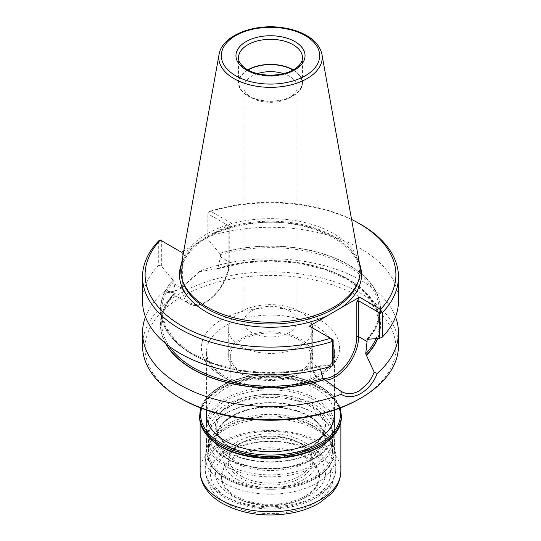 <?xml version="1.0" encoding="UTF-8"?>
<svg xmlns="http://www.w3.org/2000/svg" width="541" height="541" viewBox="0 0 541 541"><rect width="100%" height="100%" fill="white"/><g stroke="black" fill="none" stroke-linecap="round" stroke-linejoin="round"><path stroke-width="0.41" stroke-dasharray="2.71 2.03" d="M251.721 332.485A26.556 15.331 180 0 1 243.944 321.645A26.556 15.331 180 0 1 260.336 307.477A26.556 15.331 180 0 1 289.279 310.805A26.556 15.331 180 0 1 297.056 321.645A26.556 15.331 180 0 1 280.664 335.812A26.556 15.331 180 0 1 251.721 332.485M359.765 265.104A89.745 51.814 0 0 0 270.5 218.632A89.745 51.814 0 0 0 181.235 265.104M351.569 219.463A125.411 72.406 0 0 0 210.503 211.118L231.589 223.298L183.784 250.896M161.346 265.996L161.346 240.623L158.709 240.84L158.709 265.218L161.346 265.996L172.958 280.137A110.08 63.554 0 0 0 192.657 354.538A110.08 63.554 0 0 0 321.53 365.912L333.141 365.182M172.958 280.137L173.931 281.536L175.291 293.026A108.775 62.797 0 0 0 161.725 323.39A108.775 62.797 0 0 0 169.265 346.362M325.087 380.107A32.886 18.989 120 0 1 318.933 378.572A32.886 18.989 120 0 1 312.123 363.511A1.278 0.737 180 0 1 311.751 362.991A1.278 0.737 180 0 1 312.123 362.47L312.123 327.677L311.751 327.461L312.123 327.677L312.123 363.511L320.556 368.38L320.556 366.189L321.53 365.912M368.042 339.058A110.08 63.554 0 0 0 348.343 264.657A110.08 63.554 0 0 0 219.47 253.283L207.859 239.142L208.224 212.248L209.861 211.382L207.859 213.769L207.859 239.142M376.049 338.565A108.775 62.797 0 0 0 379.275 323.39A108.775 62.797 0 0 0 217.901 268.424L220.444 256.874L220.444 254.683L219.47 253.283M166.141 343.927A109.796 63.392 0 0 1 174.777 293.181L175.291 293.026L174.567 293.06A110.08 63.554 0 0 0 165.587 343.467M377.787 338.456A110.08 63.554 0 0 0 336.414 273.327A110.08 63.554 0 0 0 216.515 268.836L217.901 268.424M173.174 280.258A109.796 63.392 180 0 0 192.86 354.423A109.796 63.392 180 0 0 321.32 365.79L320.556 366.189A108.775 62.797 180 0 1 161.725 310.433A108.775 62.797 180 0 1 173.931 281.536M220.444 254.683A108.775 62.797 180 0 1 379.275 310.433L379.275 323.39L375.664 307.491L365.006 292.566L347.964 279.65L325.662 269.661L299.633 263.311L271.629 261.026L243.551 262.973L216.725 268.958A109.796 63.392 0 0 1 336.319 273.489A109.796 63.392 0 0 1 377.49 338.477M220.444 256.874L228.877 261.743L228.877 225.908L229.249 226.733L228.877 227.998L231.589 223.298M181.458 252.234L184.177 253.803L182.364 252.762L182.364 288.596L173.931 283.727M228.877 225.908L207.859 213.769L208.224 212.248A127.967 73.88 0 0 1 360.989 224.549M160.285 240.008L182.364 252.762M174.567 293.06L166.79 290.727L163.754 291.91L170.773 292.742L180.065 288.989L199.92 271.027L199.94 271.589L181.6 288.103L173.093 291.538L166.79 290.727M199.94 271.589L216.515 268.836M333.141 339.809L309.411 326.108M209.861 211.382L210.503 211.118M398.467 301.168A127.967 73.88 0 0 0 208.224 236.627M158.709 265.218A127.967 73.88 0 0 0 142.533 301.168M395.525 316.911A127.967 73.88 0 0 0 199.92 271.027M163.754 291.91A127.967 73.88 0 0 0 145.475 316.911M359.177 399.035A125.411 72.406 0 0 0 359.177 296.644A125.411 72.406 0 0 0 181.823 296.644A125.411 72.406 0 0 0 181.823 399.035M398.467 345.753A127.967 73.88 0 0 0 270.5 271.873A127.967 73.88 0 0 0 142.533 345.753M247.724 69.89A31.993 18.468 0 0 0 238.507 82.868A31.993 18.468 0 0 0 247.879 95.926A31.993 18.468 0 0 0 282.74 99.929A31.993 18.468 0 0 0 302.493 82.868A31.993 18.468 0 0 0 293.276 69.89M248.001 70.046A31.608 18.252 0 0 0 248.15 95.771A31.608 18.252 0 0 0 292.85 95.771A31.608 18.252 0 0 0 292.992 70.046M257.469 73.63A26.556 15.331 0 0 0 243.944 86.993A26.556 15.331 0 0 0 251.721 97.833L248.15 95.771L251.721 97.833A26.556 15.331 0 0 0 289.279 97.833A26.556 15.331 0 0 0 297.056 86.993A26.556 15.331 0 0 0 283.531 73.63M225.259 450.964A63.987 36.944 0 0 0 315.741 450.964A63.987 36.944 0 0 0 334.487 424.847A63.987 36.944 0 0 0 270.5 387.904A63.987 36.944 0 0 0 206.513 424.847A63.987 36.944 0 0 0 225.259 450.964L226.253 451.539A62.573 36.125 0 0 0 314.747 451.539A62.573 36.125 0 0 0 314.747 400.448A62.573 36.125 0 0 0 226.253 400.448A62.573 36.125 0 0 0 226.253 451.539L225.259 450.964M240.529 477.987A42.387 24.473 0 0 0 311.44 467.018A42.387 24.473 0 0 0 259.531 437.047A42.387 24.473 0 0 0 240.529 477.987M237.56 479.698A46.58 26.894 0 0 0 315.491 467.647A46.58 26.894 0 0 0 258.442 434.707A46.58 26.894 0 0 0 237.56 479.698M315.741 413.77L315.741 413.77A63.987 36.944 180 0 1 334.487 439.894A63.987 36.944 180 0 1 270.5 476.831A63.987 36.944 180 0 1 206.513 439.894A63.987 36.944 180 0 1 225.259 413.77A63.987 36.944 180 0 1 315.741 413.77L314.747 413.196A62.573 36.125 180 0 1 314.747 464.286A62.573 36.125 180 0 1 226.253 464.286A62.573 36.125 180 0 1 226.253 413.196A62.573 36.125 180 0 1 314.747 413.196L315.741 413.77M242.084 372.6A40.183 23.195 0 0 0 285.946 377.618A40.183 23.195 0 0 0 310.683 356.12A40.183 23.195 0 0 0 270.5 332.999A40.183 23.195 0 0 0 230.317 356.12A40.183 23.195 0 0 0 242.084 372.6M241.638 476.229A40.812 23.567 0 0 0 286.189 481.321A40.812 23.567 0 0 0 311.312 459.478A40.812 23.567 0 0 0 309.905 453.432A40.812 23.567 0 0 0 270.5 435.999A40.812 23.567 0 0 0 231.095 453.432A40.812 23.567 0 0 0 229.688 459.478A40.812 23.567 0 0 0 241.638 476.229M240.637 373.439A42.232 24.379 0 0 0 286.662 378.727A42.232 24.379 0 0 0 312.732 356.201A42.232 24.379 0 0 0 270.5 331.816A42.232 24.379 0 0 0 228.268 356.201A42.232 24.379 0 0 0 240.637 373.439M240.637 346.274A42.232 24.379 0 0 0 286.662 351.555A42.232 24.379 0 0 0 312.732 329.036A42.232 24.379 0 0 0 270.5 304.651A42.232 24.379 0 0 0 228.268 329.036A42.232 24.379 0 0 0 240.637 346.274M206.513 413.06A64.048 36.977 180 0 1 247.318 380.242A64.048 36.977 180 0 1 315.788 388.566A64.048 36.977 180 0 1 334.487 413.06M305.11 457.422A48.947 28.26 180 0 1 319.447 477.405A48.947 28.26 180 0 1 270.5 505.659A48.947 28.26 180 0 1 221.553 477.405A48.947 28.26 180 0 1 251.768 451.295A48.947 28.26 180 0 1 305.11 457.422M341.391 417.084A70.891 40.933 0 0 0 270.5 376.151A70.891 40.933 0 0 0 199.609 417.084M309.411 450.761A55.026 31.77 180 0 1 284.742 503.908A55.026 31.77 180 0 1 217.347 465.003A55.026 31.77 180 0 1 309.411 450.761M305.11 456.104A48.947 28.26 180 0 1 319.447 476.087A48.947 28.26 180 0 1 270.5 504.347A48.947 28.26 180 0 1 221.553 476.087A48.947 28.26 180 0 1 251.768 449.984A48.947 28.26 180 0 1 305.11 456.104M315.788 405.283A64.048 36.977 180 0 1 334.548 431.427A64.048 36.977 180 0 1 315.788 457.578A64.048 36.977 180 0 1 225.212 457.578L225.212 457.578A64.048 36.977 180 0 1 206.452 431.427A64.048 36.977 180 0 1 245.993 397.263A64.048 36.977 180 0 1 315.788 405.283M226.726 458.45A61.904 35.74 0 0 0 314.274 458.45A61.904 35.74 0 0 0 332.404 433.179A61.904 35.74 0 0 0 270.5 397.439A61.904 35.74 0 0 0 208.596 433.179A61.904 35.74 0 0 0 226.726 458.45L225.212 457.578L226.726 458.45M314.274 426.484A61.904 35.74 180 0 1 327.014 437.169A61.904 35.74 180 0 1 332.404 451.755A61.904 35.74 180 0 1 294.189 484.777A61.904 35.74 180 0 1 226.726 477.027A61.904 35.74 180 0 1 208.596 451.755A61.904 35.74 180 0 1 213.986 437.169A61.904 35.74 180 0 1 314.274 426.484M316.647 429.865A65.265 37.681 180 0 1 330.078 441.125A65.265 37.681 180 0 1 335.765 456.503A65.265 37.681 180 0 1 270.5 494.183A65.265 37.681 180 0 1 205.235 456.503A65.265 37.681 180 0 1 210.922 441.125A65.265 37.681 180 0 1 316.647 429.865M357.926 282.334A89.035 51.409 0 0 0 270.5 221.188A89.035 51.409 0 0 0 183.074 282.334C173.357 257.55 204.43 229.35 250.28 223.859C310.608 214.222 372.249 249.313 357.926 282.334M199.507 241.82A91.016 52.545 0 0 0 181.472 263.785M359.528 263.785A91.016 52.545 0 0 0 213.546 233.712M219.68 253.404A109.796 63.392 180 0 1 348.14 264.772A109.796 63.392 180 0 1 367.826 338.937M367.19 338.95C375.204 329.949 379.227 320.441 379.275 310.433A108.775 62.797 180 0 1 367.508 338.842M228.877 262.791A31.608 18.252 -60 0 1 206.527 301.499A31.608 18.252 -60 0 1 184.177 288.596A1.278 0.737 0 0 1 182.364 288.596A32.886 18.989 -60 0 0 189.174 303.657A32.886 18.989 -60 0 0 214.52 294.845A32.886 18.989 -60 0 0 228.877 261.743A1.278 0.737 180 0 1 229.249 262.27A1.278 0.737 180 0 1 228.877 262.791L228.877 227.998M184.177 253.803L184.177 288.596M312.123 362.47A31.608 18.252 120 0 0 323.092 378.348M221.634 376.049A69.099 39.899 0 0 0 337.246 358.169A69.099 39.899 0 0 0 252.613 309.303A69.099 39.899 0 0 0 221.634 376.049M238.507 82.868L238.507 57.792A31.993 18.468 0 0 0 247.879 70.851A31.993 18.468 0 0 0 282.74 74.854A31.993 18.468 0 0 0 302.493 57.792L302.493 82.868M321.936 54.411A51.706 29.856 0 0 0 270.5 27.632A51.706 29.856 0 0 0 219.064 54.411M225.259 378.139A63.987 36.944 0 0 0 294.987 386.146A63.987 36.944 0 0 0 334.487 352.022A63.987 36.944 0 0 0 270.5 315.078A63.987 36.944 0 0 0 206.513 352.022A63.987 36.944 0 0 0 225.259 378.139M314.842 427.485A62.702 36.2 180 0 1 314.842 478.684A62.702 36.2 180 0 1 226.158 478.684A62.702 36.2 180 0 1 226.158 427.485A62.702 36.2 180 0 1 314.842 427.485M315.741 425.152A63.987 36.944 180 0 1 334.487 451.275A63.987 36.944 180 0 1 270.5 488.212A63.987 36.944 180 0 1 206.513 451.275A63.987 36.944 180 0 1 246.013 417.145A63.987 36.944 180 0 1 315.741 425.152M309.411 416.279A55.026 31.77 180 0 1 284.742 469.432A55.026 31.77 180 0 1 217.347 430.521A55.026 31.77 180 0 1 309.411 416.279M232.495 448.983A53.748 31.033 0 0 0 291.065 455.711A53.748 31.033 0 0 0 324.248 427.038A53.748 31.033 0 0 0 270.5 396.012A53.748 31.033 0 0 0 216.752 427.038A53.748 31.033 0 0 0 232.495 448.983M308.505 415.758A53.748 31.033 180 0 1 324.248 437.696A53.748 31.033 180 0 1 291.065 466.369A53.748 31.033 180 0 1 232.495 459.64A53.748 31.033 180 0 1 216.752 437.696A53.748 31.033 180 0 1 249.935 409.03A53.748 31.033 180 0 1 308.505 415.758M231.589 448.462A55.026 31.77 0 0 0 323.653 434.22A55.026 31.77 0 0 0 256.258 395.309A55.026 31.77 0 0 0 231.589 448.462M339.484 408.306A69.87 40.338 0 0 0 270.5 374.372A69.87 40.338 0 0 0 201.516 408.306M226.158 503.002A62.702 36.2 0 0 0 331.065 486.772A62.702 36.2 0 0 0 254.27 442.437A62.702 36.2 0 0 0 226.158 503.002M341.391 415.549A70.891 40.933 0 0 0 270.5 374.615A70.891 40.933 0 0 0 199.609 415.549M320.556 446.068A70.682 40.805 0 0 0 320.455 388.384A70.682 40.805 0 0 0 220.545 388.384A70.682 40.805 0 0 0 220.444 446.068M335.636 433.233A70.384 40.636 0 0 0 340.884 417.848A70.384 40.636 0 0 0 270.5 377.212A70.384 40.636 0 0 0 200.116 417.848A70.384 40.636 0 0 0 205.364 433.233M340.884 471.137A70.384 40.636 0 0 0 270.5 430.501A70.384 40.636 0 0 0 200.116 471.137M313.029 448.672A60.146 34.725 180 0 1 286.067 506.761A60.146 34.725 180 0 1 212.403 464.239A60.146 34.725 180 0 1 313.029 448.672M316.647 442.403A65.265 37.681 180 0 1 335.765 469.047A65.265 37.681 180 0 1 270.5 506.721A65.265 37.681 180 0 1 205.235 469.047A65.265 37.681 180 0 1 245.526 434.234A65.265 37.681 180 0 1 316.647 442.403M243.944 86.993L243.944 321.645M297.056 86.993L297.056 321.645M175.291 293.283C166.303 302.717 161.786 312.752 161.725 323.39L161.725 310.433L165.235 326.115L175.595 340.857L192.19 353.679L213.938 363.68L239.42 370.193L266.936 372.769L294.683 371.234L320.847 365.696M229.249 226.733L229.249 262.27C230.182 284.532 203.402 313.239 189.174 303.657L166.892 290.788M311.751 327.461L311.751 362.991C311.805 370.416 314.199 375.61 318.933 378.572L341.222 391.434M181.6 288.103L180.065 288.989M289.279 97.833L292.85 95.771M334.487 424.847L334.487 416.367M334.487 410.112L334.487 352.022C334.575 359.474 329.956 366.595 320.624 373.385C311.9 379.356 300.789 383.407 287.298 385.544C263.027 388.688 241.989 385.435 224.197 375.799C216.109 370.998 210.787 365.682 208.238 359.846L206.513 352.022L206.513 410.112M206.513 424.847L206.513 416.367M206.513 439.894L206.513 451.275C208.265 468.864 222.358 480.8 248.799 487.069C266.199 490.565 283.159 489.93 299.667 485.162C321.679 478.102 333.29 466.809 334.487 451.275L334.487 439.894M324.248 437.696L324.248 427.038C324.167 434.301 319.934 440.841 311.548 446.663C303.826 451.782 294.189 455.143 282.639 456.739C263.298 458.937 246.493 456.158 232.231 448.394C222.047 442.274 216.887 435.16 216.752 427.038L216.752 437.696C217.259 426.531 226.057 417.794 243.132 411.485C263.602 404.289 292.214 406.44 308.769 416.34C318.953 422.46 324.113 429.581 324.248 437.696M226.253 413.196L225.259 413.77M314.747 451.539L315.741 450.964M230.317 356.12L229.688 459.478M310.683 356.12L311.312 459.478M312.732 356.201L312.732 329.036M228.268 356.201L228.268 329.036M309.905 453.432C302.669 431.326 238.331 431.326 231.095 453.432M340.221 408.022L331.633 394.551L315.782 383.691L294.575 376.631L270.507 374.183L246.432 376.631L225.218 383.691L209.367 394.551L200.779 408.022M340.884 421.994L340.884 417.848C340.668 428.682 333.865 438.102 320.482 446.109M200.116 421.994L200.116 417.848C200.332 428.682 207.135 438.102 220.518 446.109M221.553 476.087L221.553 477.405M319.447 476.087L319.447 477.405M206.452 414.71L206.452 431.427M334.548 414.71L334.548 431.427M314.274 458.45L315.788 457.578M213.986 437.169L210.922 441.125M327.014 437.169L330.078 441.125M205.235 456.503L205.235 469.047C204.532 496.996 251.2 515.215 290.375 507.032C300.634 505.057 309.56 501.744 317.161 497.091C329.097 489.693 335.292 480.347 335.765 469.047L335.765 456.503M332.404 451.755L332.404 433.179M208.596 451.755L208.596 433.179"/><path stroke-width="0.81" d="M219.064 54.411L181.235 265.104A89.745 51.814 0 0 0 182.378 280.258A89.745 51.814 0 0 0 207.041 307.078A89.745 51.814 0 0 0 296.799 319.981A89.745 51.814 0 0 0 358.622 280.258A89.745 51.814 0 0 0 359.765 265.104L321.936 54.411C320.495 47.331 315.876 41.332 308.079 36.416C300.972 32.014 292.444 29.099 282.497 27.672C253.749 23.216 221.796 35.74 219.064 54.411A51.706 29.856 0 0 0 233.935 78.601A51.706 29.856 0 0 0 292.728 84.443A51.706 29.856 0 0 0 321.936 54.411M183.784 250.896L181.458 252.234L160.373 240.062A125.411 72.406 0 0 0 181.823 325.898A125.411 72.406 0 0 0 330.497 338.281L309.411 326.108L327.454 315.687L359.542 297.165L380.627 309.337A125.411 72.406 0 0 0 359.177 223.507A125.411 72.406 0 0 0 351.569 219.463M379.654 338.335L379.654 312.955L382.291 312.745L382.291 337.124L379.654 338.335L367.068 339.335L367.826 338.937M169.265 346.362A108.775 62.797 0 0 0 323.099 378.362L320.597 369.679M380.627 309.337L379.654 312.955L358.636 300.823L358.636 336.658L367.068 341.533L367.068 339.335A108.775 62.797 180 0 0 367.508 338.842M367.068 341.533L365.709 353.76A108.775 62.797 0 0 0 376.049 338.565M165.587 343.467A110.08 63.554 0 0 0 324.485 379.613L323.099 378.362M365.709 353.76L366.433 355.396A110.08 63.554 0 0 0 377.787 338.456M359.542 297.165L356.823 301.864L358.636 300.823M331.139 338.652L333.141 339.809L333.141 365.182L332.776 365.709L332.776 341.33L330.497 338.281M366.433 355.396L374.21 372.201L377.246 373.405C370.233 391.589 352.752 401.605 341.08 394.288L341.222 391.434M324.485 379.613L341.06 391.339C347.822 394.95 352.651 394.132 359.447 390.839L367.988 383.15C369.733 381.168 371.802 377.517 374.21 372.201M333.141 339.809L332.776 341.33A127.967 73.88 0 0 1 142.533 276.789A127.967 73.88 0 0 1 158.709 240.84L160.373 240.062M380.715 310.027L382.291 312.745A127.967 73.88 0 0 0 398.467 276.789A127.967 73.88 0 0 0 360.989 224.549L359.177 223.507M382.291 337.124A127.967 73.88 0 0 0 398.467 301.168L398.467 276.789M142.533 276.789L142.533 301.168A127.967 73.88 0 0 0 332.776 365.709M377.246 373.405A127.967 73.88 0 0 0 398.467 332.661A127.967 73.88 0 0 0 395.525 316.911M145.475 316.911A127.967 73.88 0 0 0 142.533 332.661A127.967 73.88 0 0 0 180.011 384.901A127.967 73.88 0 0 0 341.08 394.288M142.533 332.661L142.533 345.753A127.967 73.88 0 0 0 180.011 397.993L181.823 399.035A125.411 72.406 0 0 0 359.177 399.035L360.989 397.993A127.967 73.88 0 0 0 398.467 345.753L398.467 332.661M181.823 399.035L180.011 397.993A127.967 73.88 0 0 0 360.989 397.993M293.276 69.89A31.993 18.468 0 0 0 247.724 69.89M292.992 70.046A31.608 18.252 0 0 0 248.001 70.046M283.531 73.63A26.556 15.331 0 0 0 257.469 73.63M334.487 413.06A64.048 36.977 180 0 1 334.548 414.71A64.048 36.977 180 0 1 270.5 451.688A64.048 36.977 180 0 1 206.452 414.71A64.048 36.977 180 0 1 206.513 413.06M200.779 408.022L199.609 417.084A70.891 40.933 0 0 0 220.37 446.021A70.891 40.933 0 0 0 320.63 446.021A70.891 40.933 0 0 0 341.391 417.084L340.221 408.022M220.444 446.068A70.682 40.805 0 0 0 220.518 446.109L220.518 446.109A70.682 40.805 0 0 0 320.482 446.109A70.682 40.805 0 0 0 320.556 446.068M182.378 280.258L183.074 282.334A89.035 51.409 0 0 0 207.541 308.945A89.035 51.409 0 0 0 296.59 321.746A89.035 51.409 0 0 0 357.926 282.334L358.622 280.258M181.472 263.785A91.016 52.545 0 0 0 206.141 311.859A91.016 52.545 0 0 0 327.454 315.687M341.493 307.586A91.016 52.545 0 0 0 359.528 263.785M166.141 343.927A109.796 63.392 0 0 0 324.275 379.491M366.223 355.275A109.796 63.392 0 0 0 377.49 338.477M323.092 378.348A31.608 18.252 120 0 0 345.543 365.594A31.608 18.252 120 0 0 356.823 336.658L356.823 301.864M325.087 380.107A32.886 18.989 120 0 0 358.636 336.658A1.278 0.737 0 0 0 356.823 336.658M302.493 57.792A31.993 18.468 0 0 0 270.5 39.317A31.993 18.468 0 0 0 238.507 57.792C238.453 59.361 238.493 64.027 247.345 69.681C256.245 74.496 266.76 76.119 278.899 74.55C285.797 73.454 291.437 71.371 295.819 68.288C300.323 64.934 302.541 61.431 302.493 57.792M246.067 69.803A34.55 19.949 0 0 0 303.873 60.863A34.55 19.949 0 0 0 261.56 36.43A34.55 19.949 0 0 0 246.067 69.803M235.727 75.774A49.177 28.389 0 0 0 318 63.047A49.177 28.389 0 0 0 257.773 28.274A49.177 28.389 0 0 0 235.727 75.774M201.516 408.306A69.87 40.338 0 0 0 221.093 443.235A69.87 40.338 0 0 0 302.297 450.633A69.87 40.338 0 0 0 339.484 408.306M199.609 415.549A70.891 40.933 0 0 0 220.37 444.492A70.891 40.933 0 0 0 297.631 453.365A70.891 40.933 0 0 0 341.391 415.549M205.364 433.233A70.384 40.636 0 0 0 220.735 446.582A70.384 40.636 0 0 0 335.636 433.233M340.884 471.137C340.593 482.146 335.15 489.733 330.761 494.129L319.663 502.805C311.609 507.586 302.277 511.002 291.66 513.037C265.739 517.453 242.632 514.234 222.324 503.38C214.121 498.68 208.028 492.844 204.052 485.865C201.462 481.199 200.15 476.29 200.116 471.137A70.384 40.636 0 0 0 220.735 499.864A70.384 40.636 0 0 0 297.435 508.675A70.384 40.636 0 0 0 340.884 471.137L340.884 421.994M334.487 416.367L334.487 410.112M206.513 416.367L206.513 410.112M200.116 471.137L200.116 421.994"/></g></svg>
